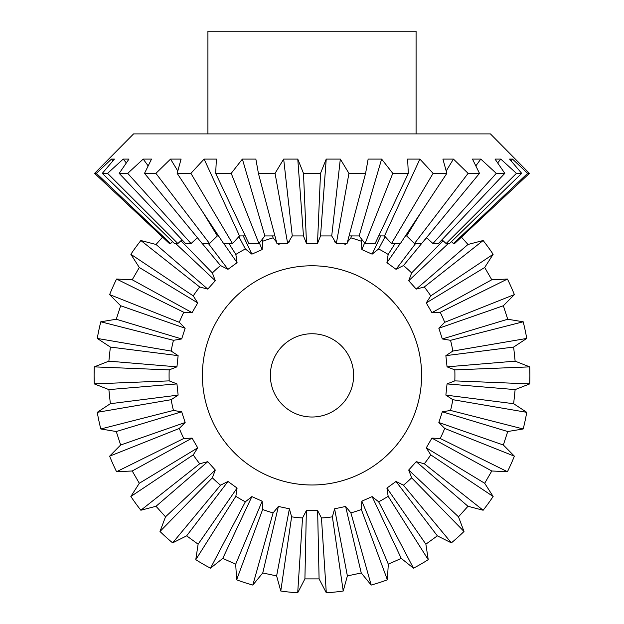 <?xml version="1.0" encoding="UTF-8"?>
<svg xmlns="http://www.w3.org/2000/svg" width="624" height="624" viewBox="0 0 624 624"><rect width="100%" height="100%" fill="white"/><g stroke="black" fill="none" stroke-linecap="round" stroke-linejoin="round"><path stroke-width="0.94" d="M461.425 237.136L467.977 244.475L483.14 240.521L424.304 286.993L416.239 289.099L408.712 280.73L411.637 272.93A142.912 142.912 0 0 0 403.471 265.574L396.022 269.311L386.919 262.688L388.159 254.452A142.912 142.912 0 0 0 378.643 248.96L372.13 254.155L361.85 249.577L361.358 241.262A142.912 142.912 0 0 0 350.906 237.861L347.459 242.057M454.81 380.874L529.721 383.893L515.128 389.602L513.646 403.705L445.871 395.109L447.049 383.916L454.81 380.874A142.912 142.912 0 0 0 454.81 369.884L447.049 366.842L445.871 355.649L452.829 351.062A142.912 142.912 0 0 0 450.544 340.314L442.322 338.957L438.844 328.247L444.694 322.312A142.912 142.912 0 0 0 440.224 312.273L431.902 312.655L426.278 302.905L430.763 295.885L493.139 254.288A217.885 217.885 0 0 0 483.14 240.521M493.139 254.288L484.692 267.493L491.782 279.77L507.437 279.053L440.224 312.273M444.694 322.312L514.363 294.598A217.885 217.885 0 0 0 507.437 279.053M514.363 294.598L503.35 305.752L507.733 319.238L523.193 321.789L450.544 340.314M452.829 351.062L526.734 338.434A217.885 217.885 0 0 0 523.193 321.789M526.734 338.434L513.646 347.061L515.128 361.156L529.721 366.873L454.81 369.884M529.721 383.893A217.885 217.885 0 0 0 529.721 366.873M513.646 403.705L526.734 412.324L452.829 399.695L445.871 395.109M350.906 512.897L371.186 585.078L361.241 572.965L347.381 575.913L343.223 591.022L332.389 516.836L334.604 508.802L345.618 506.462L350.906 512.897A142.912 142.912 0 0 0 361.358 509.504L361.85 501.181L372.13 496.603L378.643 501.805A142.912 142.912 0 0 0 388.159 496.306L386.919 488.069L396.022 481.455L403.471 485.183A142.912 142.912 0 0 0 411.637 477.828L408.712 470.028L416.239 461.666L424.304 463.765A142.912 142.912 0 0 0 430.763 454.873L426.278 447.853L431.902 438.11L440.224 438.485A142.912 142.912 0 0 0 444.694 428.446L438.844 422.51L442.322 411.809L450.544 410.444L523.193 428.969A217.885 217.885 0 0 0 526.734 412.324M523.193 428.969L507.733 431.527L503.35 445.006L514.363 456.167L444.694 428.446M440.224 438.485L507.437 471.713A217.885 217.885 0 0 0 514.363 456.167M507.437 471.713L491.782 470.995L484.692 483.272L493.139 496.47L430.763 454.873M424.304 463.765L483.14 510.237A217.885 217.885 0 0 0 493.139 496.47M483.14 510.237L467.977 506.282L458.492 516.82L464.006 531.484L411.637 477.828M403.471 485.183L451.363 542.872A217.885 217.885 0 0 0 464.006 531.484M451.363 542.872L437.346 535.852L425.88 544.183L428.228 559.681L388.159 496.306M378.643 501.805L413.494 568.191A217.885 217.885 0 0 0 428.228 559.681M413.494 568.191L401.248 558.41L388.3 564.174L387.371 579.821L361.358 509.504M371.186 585.078A217.885 217.885 0 0 0 387.371 579.821M276.541 242.057L273.094 237.861A142.912 142.912 0 0 0 262.642 241.262L262.15 249.577L251.87 254.155L245.357 248.96A142.912 142.912 0 0 0 235.841 254.452L237.081 262.688L227.978 269.311L220.529 265.574A142.912 142.912 0 0 0 212.363 272.93L215.288 280.73L207.761 289.099L199.696 286.993A142.912 142.912 0 0 0 193.237 295.885L197.722 302.905L192.098 312.655L183.776 312.273A142.912 142.912 0 0 0 179.306 322.312L185.156 328.247L181.678 338.957L173.456 340.314A142.912 142.912 0 0 0 171.171 351.062L178.129 355.649L176.951 366.842L169.19 369.884A142.912 142.912 0 0 0 169.19 380.874L176.951 383.916L178.129 395.109L171.171 399.695A142.912 142.912 0 0 0 173.456 410.444L181.678 411.809L185.156 422.51L179.306 428.446A142.912 142.912 0 0 0 183.776 438.485L192.098 438.11L197.722 447.853L193.237 454.873A142.912 142.912 0 0 0 199.696 463.765L207.761 461.666L215.288 470.028L212.363 477.828A142.912 142.912 0 0 0 220.529 485.183L227.978 481.455L237.081 488.069L235.841 496.306A142.912 142.912 0 0 0 245.357 501.805L251.87 496.603L262.15 501.181L262.642 509.504A142.912 142.912 0 0 0 273.094 512.897L278.382 506.462L289.396 508.802L291.611 516.836A142.912 142.912 0 0 0 302.539 517.982L306.368 510.58L317.632 510.58L321.461 517.982L326.297 592.8A217.885 217.885 0 0 0 343.223 591.022M353.41 371.03A41.636 41.636 0 0 1 316.352 416.785A41.636 41.636 0 0 1 270.59 379.735A41.636 41.636 0 0 1 307.648 333.973A41.636 41.636 0 0 1 353.41 371.03M321.461 517.982A142.912 142.912 0 0 0 332.389 516.836M281.759 243.539L278.382 244.304L277.758 243.539M289.208 241.004L289.396 241.964L288.53 242.128M300.542 266.378A109.606 109.606 0 0 0 202.995 386.841A109.606 109.606 0 0 0 323.458 484.388A109.606 109.606 0 0 0 421.005 363.925A109.606 109.606 0 0 0 300.542 266.378M447.049 383.916L515.128 389.602M346.242 243.539L345.618 244.304L342.241 243.539M335.47 242.128L334.604 241.964L334.792 241.004M430.763 295.885A142.912 142.912 0 0 0 424.304 286.993M450.544 410.444A142.912 142.912 0 0 0 452.829 399.695M503.35 445.006L438.844 422.51M442.322 411.809L507.733 431.527M484.692 483.272L426.278 447.853M431.902 438.11L491.782 470.995M458.492 516.82L408.712 470.028M416.239 461.666L467.977 506.282M425.88 544.183L386.919 488.069M396.022 481.455L437.346 535.852M388.3 564.174L361.85 501.181M372.13 496.603L401.248 558.41M347.381 575.913L334.604 508.802M345.618 506.462L361.241 572.965M326.297 592.8L319.09 578.885L304.91 578.885L297.703 592.8L302.539 517.982M304.91 578.885L306.368 510.58M317.632 510.58L319.09 578.885M291.611 516.836L280.777 591.022A217.885 217.885 0 0 0 297.703 592.8M280.777 591.022L276.619 575.913L262.759 572.965L252.814 585.078L273.094 512.897M262.759 572.965L278.382 506.462M289.396 508.802L276.619 575.913M262.642 509.504L236.629 579.821A217.885 217.885 0 0 0 252.814 585.078M236.629 579.821L235.7 564.174L222.752 558.41L210.506 568.191L245.357 501.805M222.752 558.41L251.87 496.603M262.15 501.181L235.7 564.174M235.841 496.306L195.772 559.681A217.885 217.885 0 0 0 210.506 568.191M195.772 559.681L198.12 544.183L186.654 535.852L172.637 542.872L220.529 485.183M186.654 535.852L227.978 481.455M237.081 488.069L198.12 544.183M212.363 477.828L159.994 531.484A217.885 217.885 0 0 0 172.637 542.872M159.994 531.484L165.508 516.82L156.023 506.282L140.86 510.237L199.696 463.765M156.023 506.282L207.761 461.666M215.288 470.028L165.508 516.82M193.237 454.873L130.861 496.47A217.885 217.885 0 0 0 140.86 510.237M130.861 496.47L139.308 483.272L132.218 470.995L116.563 471.713L183.776 438.485M132.218 470.995L192.098 438.11M197.722 447.853L139.308 483.272M179.306 428.446L109.637 456.167A217.885 217.885 0 0 0 116.563 471.713M109.637 456.167L120.65 445.006L116.267 431.527L100.807 428.969L173.456 410.444M116.267 431.527L181.678 411.809M185.156 422.51L120.65 445.006M171.171 399.695L97.266 412.324A217.885 217.885 0 0 0 100.807 428.969M97.266 412.324L110.354 403.705L108.872 389.602L94.279 383.893L169.19 380.874M108.872 389.602L176.951 383.916M178.129 395.109L110.354 403.705M169.19 369.884L94.279 366.873A217.885 217.885 0 0 0 94.279 383.893M94.279 366.873L108.872 361.156L110.354 347.061L97.266 338.434L171.171 351.062M110.354 347.061L178.129 355.649M176.951 366.842L108.872 361.156M173.456 340.314L100.807 321.789A217.885 217.885 0 0 0 97.266 338.434M100.807 321.789L116.267 319.238L120.65 305.752L109.637 294.598L179.306 322.312M120.65 305.752L185.156 328.247M181.678 338.957L116.267 319.238M183.776 312.273L116.563 279.053A217.885 217.885 0 0 0 109.637 294.598M116.563 279.053L132.218 279.77L139.308 267.493L130.861 254.288L193.237 295.885M139.308 267.493L197.722 302.905M192.098 312.655L132.218 279.77M199.696 286.993L140.86 240.521A217.885 217.885 0 0 0 130.861 254.288M175.718 243.539L215.288 280.73M180.937 240.739L212.363 272.93M140.86 240.521L156.023 244.475L162.575 237.136M207.761 289.099L156.023 244.475M220.529 265.574L202.231 243.539L209.547 243.539L155.891 173.355L144.511 173.355L202.199 243.539M198.721 239.312L197.387 237.705L191.069 243.539L185.578 243.539L119.192 173.355L128.973 159.089L123.209 159.089L107.562 173.355L102.305 173.355L174.486 243.539L177.879 243.539L107.562 173.355M218.486 235.911L220.171 238.337M223.782 243.539L237.081 262.688M228.938 243.539L235.841 254.452M227.978 269.311L208.4 243.539M245.357 248.96L238.883 236.636M259.373 242.97L262.15 249.577M262.025 239.577L262.642 241.262M251.87 254.155L243.259 235.888M273.094 237.861L272.54 235.895M278.382 244.304L278.203 243.539M345.797 243.539L345.618 244.304M351.46 235.895L350.906 237.861M361.358 241.262L361.975 239.577M380.741 235.888L372.13 254.155M385.117 236.636L378.643 248.96M361.85 249.577L364.627 242.97M388.159 254.452L395.062 243.539M415.6 243.539L396.022 269.311M403.471 265.574L479.489 173.355L472.469 159.089L480.8 159.089L496.298 173.355L504.808 173.355L438.422 243.539L432.931 243.539L426.605 237.697L425.279 239.312M386.919 262.688L400.218 243.539M403.829 238.337L405.514 235.911M411.637 272.93L443.063 240.739M467.977 244.475L416.239 289.099M408.712 280.73L448.282 243.539M491.782 279.77L431.902 312.655M426.278 302.905L484.692 267.493M438.844 328.247L503.35 305.752M507.733 319.238L442.322 338.957M445.871 355.649L513.646 347.061M515.128 361.156L447.049 366.842M504.808 173.355L495.027 159.089L500.791 159.089L516.438 173.355L446.121 243.539L449.514 243.539L521.695 173.355L509.582 159.089L512.53 159.089L527.639 173.355L453.453 243.539L454.6 243.539L529.417 173.355L490.433 133.903L133.567 133.903L94.583 173.355L169.4 243.539L170.547 243.539L96.361 173.355L94.583 173.355M320.51 173.355L326.227 159.089L340.322 159.089L348.941 173.355L365.586 173.355L347.069 243.539L336.32 243.539L331.726 235.942L320.533 235.942L317.491 243.539L320.51 173.355L303.49 173.355L306.509 243.539L303.467 235.942L292.274 235.942L287.68 243.539L276.931 243.539L258.414 173.355L255.856 159.089L242.377 159.089L231.215 173.355L215.67 173.355L248.898 243.539L258.937 243.539L231.215 173.355M365.586 173.355L368.144 159.089L381.623 159.089L392.785 173.355L365.063 243.539L359.135 235.942L349.073 235.927M365.063 243.539L375.102 243.539L408.33 173.355L392.785 173.355M408.33 173.355L407.612 159.089L419.89 159.089L433.087 173.355L391.498 243.539L384.478 235.942L378.729 235.88M391.498 243.539L400.39 243.539L446.854 173.355L433.087 173.355M446.854 173.355L442.9 159.089L453.437 159.089L468.109 173.355L414.453 243.539L406.653 235.942L405.436 235.911M479.489 173.355L468.109 173.355M521.695 173.355L516.438 173.355M529.417 173.355L527.639 173.355M416.083 133.903L416.083 31.2L207.917 31.2L207.917 133.903M317.491 243.539L306.509 243.539M172.536 241.644L170.547 243.539M182.005 239.764L177.879 243.539M218.564 235.911L217.347 235.942L209.547 243.539M245.271 235.88L239.522 235.942L232.502 243.539L223.61 243.539L177.146 173.355L181.1 159.089L170.563 159.089L155.891 173.355M274.927 235.927L264.865 235.942L258.937 243.539M421.801 243.539L414.453 243.539M446.121 243.539L441.995 239.764M453.453 243.539L451.464 241.644M96.361 173.355L111.47 159.089L114.418 159.089L102.305 173.355M112.96 160.797L111.47 159.089M126.337 162.911L123.209 159.089M191.069 243.539L127.702 173.355L119.192 173.355M127.702 173.355L143.2 159.089L151.531 159.089L144.511 173.355M148.161 165.89L143.2 159.089M217.347 235.942L203.252 212.792M177.793 170.968L170.563 159.089M232.502 243.539L190.913 173.355L177.146 173.355M190.913 173.355L204.11 159.089L216.388 159.089L215.67 173.355M239.522 235.942L204.11 159.089M264.865 235.942L242.377 159.089M287.68 243.539L275.059 173.355L258.414 173.355M275.059 173.355L283.678 159.089L297.773 159.089L303.49 173.355M297.773 159.089L303.467 235.942M292.274 235.942L283.678 159.089M340.322 159.089L331.726 235.942M348.941 173.355L336.32 243.539M320.533 235.942L326.227 159.089M381.623 159.089L359.135 235.942M419.89 159.089L384.478 235.942M453.437 159.089L446.207 170.968M420.748 212.792L406.653 235.942M480.8 159.089L475.839 165.89M496.298 173.355L432.931 243.539M500.791 159.089L497.663 162.911M512.53 159.089L511.04 160.797"/></g></svg>
